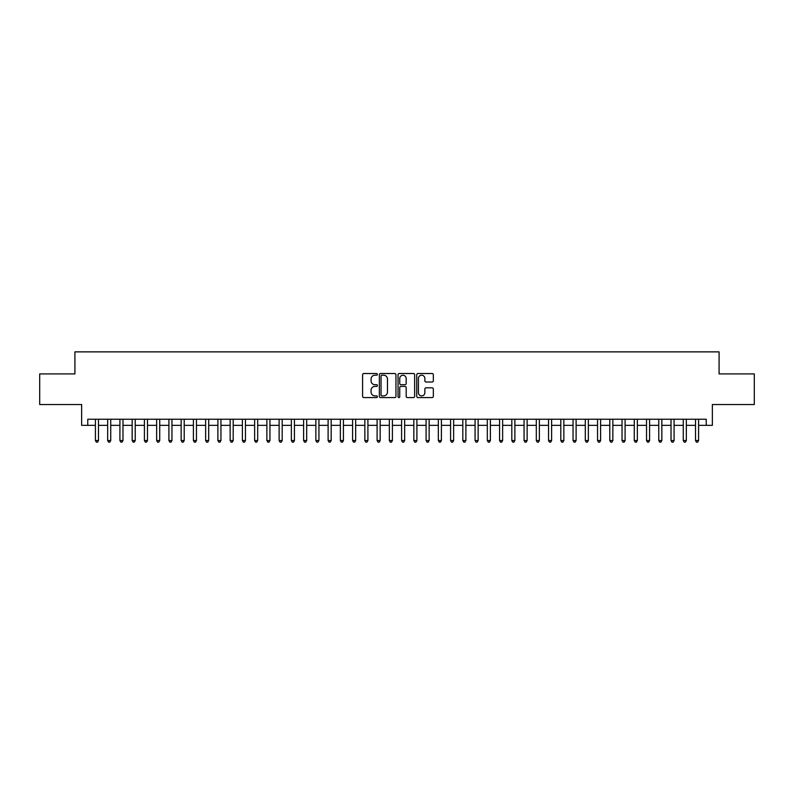 <?xml version="1.0" encoding="UTF-8"?>
<svg xmlns="http://www.w3.org/2000/svg" width="794" height="794" viewBox="0 0 794 794"><rect width="100%" height="100%" fill="white"/><g stroke="black" fill="none" stroke-linecap="round" stroke-linejoin="round"><path stroke-width="1.19" d="M377.408 374.371A0.844 0.844 0 0 0 376.564 373.527L363.791 373.527A1.201 1.201 0 0 0 362.59 374.728L362.59 396.365A1.201 1.201 0 0 0 363.791 397.566L376.564 397.566A0.844 0.844 0 0 0 377.408 396.732A0.844 0.844 0 0 0 376.564 395.888L374.907 395.888A3.851 3.851 0 0 1 371.066 392.038L371.066 390.241A3.851 3.851 0 0 1 374.907 386.39L376.564 386.39A0.844 0.844 0 0 0 377.408 385.547A0.844 0.844 0 0 0 376.564 384.703L374.907 384.703A3.851 3.851 0 0 1 371.066 380.862L371.066 379.056A3.851 3.851 0 0 1 374.907 375.215L376.564 375.215A0.844 0.844 0 0 0 377.408 374.371M432.135 382.003A1.201 1.201 0 0 0 433.335 380.802L433.335 374.728A1.201 1.201 0 0 0 432.135 373.527L417.942 373.527A1.201 1.201 0 0 0 416.741 374.728L416.741 396.365A1.201 1.201 0 0 0 417.942 397.566L432.135 397.566A1.201 1.201 0 0 0 433.335 396.365L433.335 389.04A1.201 1.201 0 0 0 432.135 387.829L426.06 387.829A1.201 1.201 0 0 0 424.859 389.04L424.859 392.673A3.216 3.216 0 0 1 421.644 395.888A3.216 3.216 0 0 1 418.428 392.673L418.428 378.43A3.216 3.216 0 0 1 421.644 375.215A3.216 3.216 0 0 1 424.859 378.43L424.859 380.802A1.201 1.201 0 0 0 426.06 382.003L432.135 382.003M87.767 425.356L87.767 419.232L706.233 419.232L706.233 425.356L712.357 425.356L712.357 404.533L754.3 404.533L754.3 373.914L719.086 373.914L719.086 351.871L74.914 351.871L74.914 373.914L39.7 373.914L39.7 404.533L81.643 404.533L81.643 425.356L95.419 425.356M395.948 374.728A1.201 1.201 0 0 0 394.747 373.527L380.564 373.527A1.201 1.201 0 0 0 379.363 374.728L379.363 396.365A1.201 1.201 0 0 0 380.564 397.566L394.747 397.566A1.201 1.201 0 0 0 395.948 396.365L395.948 374.728M399.253 373.527L413.436 373.527A1.201 1.201 0 0 1 414.637 374.728L414.637 396.365A1.201 1.201 0 0 1 413.436 397.566L407.372 397.566A1.201 1.201 0 0 1 406.171 396.365L406.171 387.591A1.201 1.201 0 0 0 404.96 386.39L400.94 386.39A1.201 1.201 0 0 0 399.739 387.591L399.739 396.732A0.844 0.844 0 0 1 398.896 397.566A0.844 0.844 0 0 1 398.052 396.732L398.052 374.728A1.201 1.201 0 0 1 399.253 373.527M98.486 425.356L107.666 425.356M110.733 425.356L119.914 425.356M122.981 425.356L132.161 425.356M135.228 425.356L144.409 425.356M147.476 425.356L156.656 425.356M159.723 425.356L168.904 425.356M171.961 425.356L181.151 425.356M184.208 425.356L193.399 425.356M196.455 425.356L205.646 425.356M208.703 425.356L217.893 425.356M220.95 425.356L230.141 425.356M233.198 425.356L242.388 425.356M245.445 425.356L254.636 425.356M257.693 425.356L266.873 425.356M269.94 425.356L279.121 425.356M282.188 425.356L291.368 425.356M294.435 425.356L303.616 425.356M306.683 425.356L315.863 425.356M318.93 425.356L328.111 425.356M331.177 425.356L340.358 425.356M343.425 425.356L352.605 425.356M355.662 425.356L364.853 425.356M367.91 425.356L377.1 425.356M380.157 425.356L389.348 425.356M392.405 425.356L401.595 425.356M404.652 425.356L413.843 425.356M416.9 425.356L426.09 425.356M429.147 425.356L438.338 425.356M441.395 425.356L450.575 425.356M453.642 425.356L462.823 425.356M465.889 425.356L475.07 425.356M478.137 425.356L487.318 425.356M490.384 425.356L499.565 425.356M502.632 425.356L511.812 425.356M514.879 425.356L524.06 425.356M527.127 425.356L536.307 425.356M539.364 425.356L548.555 425.356M551.612 425.356L560.802 425.356M563.859 425.356L573.05 425.356M576.107 425.356L585.297 425.356M588.354 425.356L597.545 425.356M600.601 425.356L609.792 425.356M612.849 425.356L622.039 425.356M625.096 425.356L634.277 425.356M637.344 425.356L646.524 425.356M649.591 425.356L658.772 425.356M661.839 425.356L671.019 425.356M674.086 425.356L683.267 425.356M686.334 425.356L695.514 425.356M698.581 425.356L706.233 425.356M381.884 375.215A0.844 0.844 0 0 0 381.041 376.048L381.041 395.045A0.844 0.844 0 0 0 381.884 395.888L383.631 395.888A3.851 3.851 0 0 0 387.472 392.038L387.472 379.056A3.851 3.851 0 0 0 383.631 375.215L381.884 375.215M406.171 378.49A3.216 3.216 0 0 0 402.955 375.274A3.216 3.216 0 0 0 399.739 378.49L399.739 383.502A1.201 1.201 0 0 0 400.94 384.703L404.96 384.703A1.201 1.201 0 0 0 406.171 383.502L406.171 378.49M98.486 419.232L98.486 440.541L95.419 440.541L95.419 419.232M98.486 440.541L97.563 442.129L96.342 442.129L95.419 440.541M110.733 419.232L110.733 440.541L107.666 440.541L107.666 419.232M110.733 440.541L109.81 442.129L108.589 442.129L107.666 440.541M122.981 419.232L122.981 440.541L119.914 440.541L119.914 419.232M122.981 440.541L122.058 442.129L120.837 442.129L119.914 440.541M135.228 419.232L135.228 440.541L132.161 440.541L132.161 419.232M135.228 440.541L134.305 442.129L133.084 442.129L132.161 440.541M147.476 419.232L147.476 440.541L144.409 440.541L144.409 419.232M147.476 440.541L146.553 442.129L145.332 442.129L144.409 440.541M159.723 419.232L159.723 440.541L156.656 440.541L156.656 419.232M159.723 440.541L158.8 442.129L157.579 442.129L156.656 440.541M171.961 419.232L171.961 440.541L168.904 440.541L168.904 419.232M171.961 440.541L171.047 442.129L169.827 442.129L168.904 440.541M184.208 419.232L184.208 440.541L181.151 440.541L181.151 419.232M184.208 440.541L183.295 442.129L182.064 442.129L181.151 440.541M196.455 419.232L196.455 440.541L193.399 440.541L193.399 419.232M196.455 440.541L195.542 442.129L194.312 442.129L193.399 440.541M208.703 419.232L208.703 440.541L205.646 440.541L205.646 419.232M208.703 440.541L207.79 442.129L206.559 442.129L205.646 440.541M220.95 419.232L220.95 440.541L217.893 440.541L217.893 419.232M220.95 440.541L220.037 442.129L218.807 442.129L217.893 440.541M233.198 419.232L233.198 440.541L230.141 440.541L230.141 419.232M233.198 440.541L232.285 442.129L231.054 442.129L230.141 440.541M245.445 419.232L245.445 440.541L242.388 440.541L242.388 419.232M245.445 440.541L244.532 442.129L243.301 442.129L242.388 440.541M257.693 419.232L257.693 440.541L254.636 440.541L254.636 419.232M257.693 440.541L256.77 442.129L255.549 442.129L254.636 440.541M269.94 419.232L269.94 440.541L266.873 440.541L266.873 419.232M269.94 440.541L269.017 442.129L267.796 442.129L266.873 440.541M282.188 419.232L282.188 440.541L279.121 440.541L279.121 419.232M282.188 440.541L281.265 442.129L280.044 442.129L279.121 440.541M294.435 419.232L294.435 440.541L291.368 440.541L291.368 419.232M294.435 440.541L293.512 442.129L292.291 442.129L291.368 440.541M306.683 419.232L306.683 440.541L303.616 440.541L303.616 419.232M306.683 440.541L305.759 442.129L304.539 442.129L303.616 440.541M318.93 419.232L318.93 440.541L315.863 440.541L315.863 419.232M318.93 440.541L318.007 442.129L316.786 442.129L315.863 440.541M331.177 419.232L331.177 440.541L328.111 440.541L328.111 419.232M331.177 440.541L330.254 442.129L329.034 442.129L328.111 440.541M343.425 419.232L343.425 440.541L340.358 440.541L340.358 419.232M343.425 440.541L342.502 442.129L341.281 442.129L340.358 440.541M355.662 419.232L355.662 440.541L352.605 440.541L352.605 419.232M355.662 440.541L354.749 442.129L353.529 442.129L352.605 440.541M367.91 419.232L367.91 440.541L364.853 440.541L364.853 419.232M367.91 440.541L366.997 442.129L365.766 442.129L364.853 440.541M380.157 419.232L380.157 440.541L377.1 440.541L377.1 419.232M380.157 440.541L379.244 442.129L378.013 442.129L377.1 440.541M392.405 419.232L392.405 440.541L389.348 440.541L389.348 419.232M392.405 440.541L391.492 442.129L390.261 442.129L389.348 440.541M404.652 419.232L404.652 440.541L401.595 440.541L401.595 419.232M404.652 440.541L403.739 442.129L402.508 442.129L401.595 440.541M416.9 419.232L416.9 440.541L413.843 440.541L413.843 419.232M416.9 440.541L415.987 442.129L414.756 442.129L413.843 440.541M429.147 419.232L429.147 440.541L426.09 440.541L426.09 419.232M429.147 440.541L428.234 442.129L427.003 442.129L426.09 440.541M441.395 419.232L441.395 440.541L438.338 440.541L438.338 419.232M441.395 440.541L440.472 442.129L439.251 442.129L438.338 440.541M453.642 419.232L453.642 440.541L450.575 440.541L450.575 419.232M453.642 440.541L452.719 442.129L451.498 442.129L450.575 440.541M465.889 419.232L465.889 440.541L462.823 440.541L462.823 419.232M465.889 440.541L464.966 442.129L463.746 442.129L462.823 440.541M478.137 419.232L478.137 440.541L475.07 440.541L475.07 419.232M478.137 440.541L477.214 442.129L475.993 442.129L475.07 440.541M490.384 419.232L490.384 440.541L487.318 440.541L487.318 419.232M490.384 440.541L489.461 442.129L488.241 442.129L487.318 440.541M502.632 419.232L502.632 440.541L499.565 440.541L499.565 419.232M502.632 440.541L501.709 442.129L500.488 442.129L499.565 440.541M514.879 419.232L514.879 440.541L511.812 440.541L511.812 419.232M514.879 440.541L513.956 442.129L512.735 442.129L511.812 440.541M527.127 419.232L527.127 440.541L524.06 440.541L524.06 419.232M527.127 440.541L526.204 442.129L524.983 442.129L524.06 440.541M539.364 419.232L539.364 440.541L536.307 440.541L536.307 419.232M539.364 440.541L538.451 442.129L537.23 442.129L536.307 440.541M551.612 419.232L551.612 440.541L548.555 440.541L548.555 419.232M551.612 440.541L550.699 442.129L549.468 442.129L548.555 440.541M563.859 419.232L563.859 440.541L560.802 440.541L560.802 419.232M563.859 440.541L562.946 442.129L561.715 442.129L560.802 440.541M576.107 419.232L576.107 440.541L573.05 440.541L573.05 419.232M576.107 440.541L575.193 442.129L573.963 442.129L573.05 440.541M588.354 419.232L588.354 440.541L585.297 440.541L585.297 419.232M588.354 440.541L587.441 442.129L586.21 442.129L585.297 440.541M600.601 419.232L600.601 440.541L597.545 440.541L597.545 419.232M600.601 440.541L599.688 442.129L598.458 442.129L597.545 440.541M612.849 419.232L612.849 440.541L609.792 440.541L609.792 419.232M612.849 440.541L611.936 442.129L610.705 442.129L609.792 440.541M625.096 419.232L625.096 440.541L622.039 440.541L622.039 419.232M625.096 440.541L624.173 442.129L622.953 442.129L622.039 440.541M637.344 419.232L637.344 440.541L634.277 440.541L634.277 419.232M637.344 440.541L636.421 442.129L635.2 442.129L634.277 440.541M649.591 419.232L649.591 440.541L646.524 440.541L646.524 419.232M649.591 440.541L648.668 442.129L647.447 442.129L646.524 440.541M661.839 419.232L661.839 440.541L658.772 440.541L658.772 419.232M661.839 440.541L660.916 442.129L659.695 442.129L658.772 440.541M674.086 419.232L674.086 440.541L671.019 440.541L671.019 419.232M674.086 440.541L673.163 442.129L671.942 442.129L671.019 440.541M686.334 419.232L686.334 440.541L683.267 440.541L683.267 419.232M686.334 440.541L685.411 442.129L684.19 442.129L683.267 440.541M698.581 419.232L698.581 440.541L695.514 440.541L695.514 419.232M698.581 440.541L697.658 442.129L696.437 442.129L695.514 440.541"/></g></svg>
